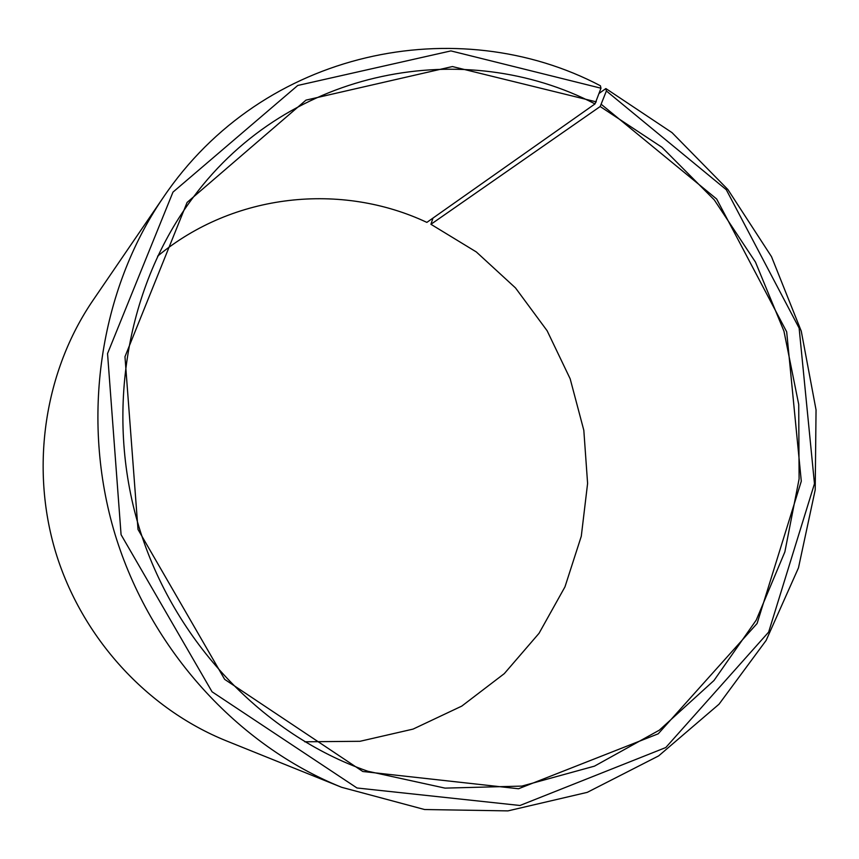 <?xml version="1.0" encoding="UTF-8"?>
<svg xmlns="http://www.w3.org/2000/svg" width="859" height="859" viewBox="0 0 859 859"><rect width="100%" height="100%" fill="white"/><g stroke="black" fill="none" stroke-linecap="round" stroke-linejoin="round"><path stroke-width="1.29" d="M599.217 93.33L605.874 88.563L606.39 90.979L600.183 106.527L430.928 224.296L476.337 251.955L515.507 287.937L547.129 330.758L570.161 378.787L583.819 430.295L587.599 483.424L581.285 536.263L564.964 586.869L539.044 633.298L504.287 673.639L461.788 706.098L413.072 729.098L359.996 741.296L304.741 741.789M600.183 106.527L661.913 147.265L714.301 199.922L755.469 262.092L783.956 331.166L798.72 404.428L799.095 478.989L784.868 551.897L756.242 620.091L713.969 680.511L659.368 730.139L594.449 766.153L521.875 786.092L445.026 788.122L367.867 771.253C263.477 735.025 173.894 641.705 138.954 526.911C104.315 412.03 127.035 284.694 193.758 196.614C290.192 67.292 465.191 36.529 595.019 103.907L426.869 222.384C341.742 182.355 233.981 192.781 157.605 256.165M430.928 224.296L432.99 218.068M605.874 88.563L672.017 132.63L727.906 189.549L771.5 256.658L801.254 331.112L816.05 409.904L815.202 489.898L798.473 567.853L766.131 640.417L719.015 704.208L658.638 755.899L587.266 792.352L507.948 810.885L424.561 809.522L341.624 787.295L226.261 740.823C147.114 708.858 81.809 637.84 55.663 552.154C29.861 466.351 44.765 371.045 92.858 300.532L163.027 197.838C263.337 48.684 458.244 10.942 600.42 85.771L600.978 88.209L595.019 103.907M341.624 787.295C237.771 745.44 150.261 649.876 114.999 534.18C80.112 418.354 99.869 290.299 163.027 197.838M606.39 90.979L726.284 189.71L799.128 328.095L814.472 483.714L768.644 632.095L665.779 747.545L519.974 805.484L356.99 787.982L212.044 691.785L121.076 534.695L107.547 353.564L172.97 192.126L297.751 85.46L450.911 50.906L600.978 88.209M601.483 104.508L716.664 199.009L786.672 331.821L801.297 481.223L757.09 623.484L658.219 733.811L518.514 788.755L362.809 771.5L224.661 679.362L138.009 529.455L124.974 356.7L187.079 202.445L305.976 100.127L452.403 66.551L596.286 101.867"/></g></svg>
